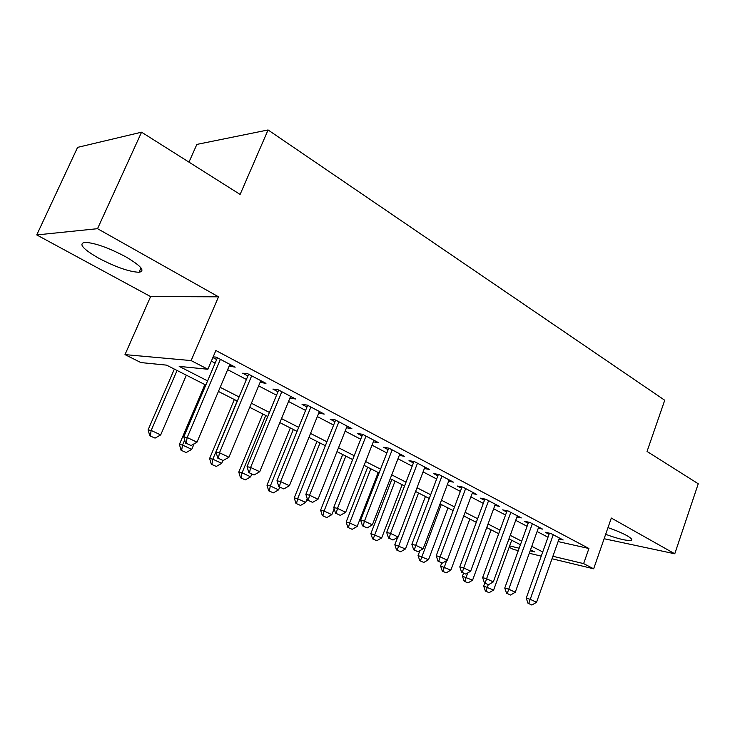 <?xml version="1.0" encoding="UTF-8"?>
<svg xmlns="http://www.w3.org/2000/svg" width="735" height="735" viewBox="0 0 735 735"><rect width="100%" height="100%" fill="white"/><g stroke="black" fill="none" stroke-linecap="round" stroke-linejoin="round"><path stroke-width="1.1" d="M98.848 258.288C115.955 267.182 129.342 271.849 139.007 272.272C145.53 271.04 141.092 265.877 125.685 256.772C108.523 247.723 94.953 242.908 84.966 242.32C78.186 243.717 82.816 249.036 98.848 258.288M605.649 534.327C618.401 538.948 626.891 540.951 631.117 540.344C632.66 539.683 631.209 538.084 626.753 535.549C621.819 532.857 615.562 530.22 607.974 527.638M205.818 385.057L166.533 365.13L140.863 362.566L124.996 354.61L191.118 360.582L207.895 369.255L179.193 366.388L207.592 380.886M150.611 296.6L218.516 296.821L97.534 228.686L141.561 132.19L77.588 147.368L36.75 234.924L150.611 296.6L124.996 354.61M188.969 162.132L196.861 144.409L268.073 129.957L664.734 400.253L647.039 451.437L698.25 483.777L674.776 553.786L611.318 518.046L593.659 568.807L552.013 558.747M518.304 550.607L513.462 549.431L509.153 547.272M97.534 228.686L36.75 234.924M604.115 538.727L674.776 553.786M229.155 366.094L235.191 367.142L216.173 357.118L213.168 356.87M260.107 382.365L265.96 383.358L247.64 373.702L242.688 373.205L247.879 375.934M289.939 398.048L295.626 398.995L277.959 389.679L272.906 389.091L277.959 391.746M318.714 413.171L324.245 414.071L307.202 405.086L302.057 404.415L306.964 406.997M346.488 427.779L351.872 428.624L335.408 419.951L330.199 419.207L334.967 421.715M373.325 441.845L378.553 442.69L362.649 434.312L357.366 433.494L362.015 435.938M399.28 455.415L404.342 456.279L388.971 448.175L383.624 447.293L388.144 449.673M424.361 468.535L429.277 469.417L414.411 461.589L409.009 460.643L413.41 462.958M448.635 481.232L453.403 482.132L439.015 474.553L433.567 473.551L437.858 475.811M472.127 493.525L476.758 494.434L462.829 487.103L457.335 486.046L461.525 488.251M494.875 505.441L499.377 506.36L485.89 499.249L480.359 498.146L484.438 500.296M516.925 516.99L521.299 517.909L508.225 511.018L502.666 509.87L506.645 511.973M538.286 528.189L542.549 529.108L529.88 522.429L524.285 521.244L528.18 523.283M558.113 541.585L588.919 548.503L215.879 350.512L207.895 369.255M211.349 361.133L215.153 363.118M227.648 369.65L246.4 379.462M258.646 385.866L276.525 395.219M288.524 401.494L305.576 410.415M317.336 416.57L333.616 425.087M345.156 431.123L360.701 439.254M372.02 445.171L386.867 452.944M397.984 458.759L412.17 466.183M423.084 471.888L436.654 478.99M447.367 484.595L460.349 491.384M470.878 496.888L483.299 503.383M493.644 508.795L505.533 515.014M515.704 520.334L527.087 526.297M537.092 531.524L547.998 537.23M559.013 539.049L563.166 539.968L550.873 533.491L545.26 532.269L549.054 534.262M212.884 357.541L216.678 359.534M218.516 296.821L191.118 360.582M588.919 548.503L583.627 563.616L593.659 568.807M141.561 132.19L240.115 194.435L268.073 129.957M530.146 550.827L534.611 551.902L530.514 549.817M520.435 544.708L508.96 538.884M498.707 533.683L486.717 527.592M476.289 522.309L463.767 515.952M453.155 510.568L440.072 503.925M429.268 498.44L415.578 491.504M404.581 485.918L390.267 478.65M379.067 472.972L364.082 465.365M352.671 459.577L336.988 451.621M325.357 445.713L308.93 437.38M297.059 431.362L279.86 422.625M267.751 416.488L249.707 407.328M237.359 401.062L218.433 391.461M509.64 545.93L519.167 548.209M541.236 556.147L529.274 553.253M552.895 556.266L583.627 563.616M220.188 387.317L239.077 396.955M251.407 403.249L269.423 412.445M281.505 418.61L298.686 427.375M310.528 433.429L326.928 441.79M338.541 447.725L354.196 455.709M365.598 461.534L380.546 469.16M391.737 474.874L406.023 482.169M417.011 487.774L430.673 494.747M441.459 500.25L454.524 506.92M465.117 512.323L477.621 518.708M488.04 524.027L500.002 530.128M510.237 535.356L521.703 541.208M531.763 546.344L542.742 551.948M347.26 426.199L346.608 427.844M319.734 411.692L319.063 413.355M291.216 396.67L290.527 398.352M261.66 381.097L260.953 382.806M231.02 364.946L230.285 366.682M528.713 603.554L531.883 605.043L528.713 603.554L530.22 599.31L526.223 598.171L549.449 533.178M559.39 537.983L536.541 602.287L530.22 599.31L553.253 534.749M531.883 605.043L536.541 602.287M526.223 598.171L528.052 603.371M484.76 583.103L483.676 586.071L493.617 590.04L511.698 540.271M485.385 591.05L489.133 592.676L485.385 591.05L483.676 586.071M488.261 584.665L486 591.225M493.617 590.04L489.133 592.676M507.26 593.512L510.522 595.038L507.26 593.512L508.749 589.176L504.761 588.055L528.584 522.153M538.691 527.078L515.263 592.245L508.749 589.176L532.351 523.733M510.522 595.038L515.263 592.245M504.761 588.055L506.599 593.329M485.128 583.158L488.49 584.729L485.128 583.158L486.588 578.73L482.629 577.636L507.086 510.788M517.348 515.823L493.304 581.899L486.588 578.73L510.807 512.387M488.49 584.729L493.304 581.899M482.629 577.636L484.466 582.974M462.287 572.464L465.76 574.09L462.287 572.464L463.721 567.944L459.788 566.878L484.898 499.056M495.326 504.219L470.657 571.214L463.721 567.944L488.582 500.673M465.76 574.09L470.657 571.214M459.788 566.878L461.635 572.289M438.703 561.43L442.295 563.111L438.703 561.43L440.118 556.808L436.213 555.77L462.012 486.947M472.605 492.248L447.275 560.189L440.118 556.808L465.641 488.582M442.295 563.111L447.275 560.189M436.213 555.77L438.06 561.255M463.555 573.19L462.453 576.194L472.559 580.218L491.081 529.806M464.162 581.238L468.002 582.901L464.162 581.238L462.453 576.194M467.69 572.96L464.777 581.413M472.559 580.218L468.002 582.901M441.735 562.955L440.587 566.014L450.867 570.112L469.849 519.029M442.305 571.123L446.237 572.831L442.305 571.123L440.587 566.014M446.641 560.566L442.911 571.297M450.867 570.112L446.237 572.831M419.887 550.699L418.059 555.531L428.514 559.693L447.973 507.931M419.777 560.704L423.801 562.45L419.777 560.704L418.059 555.531M441.276 504.541L420.383 560.869M428.514 559.693L423.801 562.45M397.653 537.331L394.833 544.718L405.463 548.962L425.427 496.492M396.551 549.955L400.676 551.755L396.551 549.955L394.833 544.718M418.527 492.992L397.148 550.12M405.463 548.962L400.676 551.755M414.347 550.028L418.05 551.764L414.347 550.028L415.725 545.306L411.857 544.295L438.382 474.433M449.14 479.891L423.13 548.797L415.725 545.306L441.955 476.096M418.05 551.764L423.13 548.797M411.857 544.295L413.704 549.863M391.829 479.44L370.872 533.564L381.695 537.882L402.174 484.696M372.59 538.874L376.825 540.721L372.59 538.874L370.872 533.564M395.062 481.085L373.187 539.031M381.695 537.882L376.825 540.721M389.173 538.25L393.004 540.041L389.173 538.25L390.515 533.417L386.683 532.443L413.97 461.506M424.904 467.111L398.168 537.028L390.515 533.417L417.48 463.197M393.004 540.041L398.168 537.028M386.683 532.443L388.539 538.084M367.656 467.184L346.148 522.052L349.649 522.952L357.164 526.453L378.194 472.522M347.866 527.436L352.212 529.329L347.866 527.436L346.148 522.052M370.844 468.801L349.649 522.952L348.445 527.592M357.164 526.453L352.212 529.329M363.145 526.067L367.105 527.923L363.145 526.067L364.45 521.124L360.664 520.178L388.741 448.139M399.858 453.918L372.36 524.854L364.45 521.124L392.178 449.866M367.105 527.923L372.36 524.854M360.664 520.178L362.511 525.902M342.712 454.524L320.616 510.163L324.071 511.027L331.834 514.647L334.149 508.785M322.334 515.621L326.79 517.569L322.334 515.621L320.616 510.163M345.845 456.113L324.071 511.027L322.913 515.768M331.834 514.647L326.79 517.569M336.207 513.462L340.305 515.373L336.207 513.462L337.475 508.409L333.736 507.499L362.649 434.312M373.95 440.265L345.661 512.267L337.475 508.409L366.002 436.075M340.305 515.373L345.661 512.267M333.736 507.499L335.583 513.306M316.95 441.45L294.239 497.889L297.647 498.716L305.668 502.455L307.193 498.633M295.957 503.42L300.541 505.423L295.957 503.42L294.239 497.889M320.028 443.012L297.647 498.716L296.527 503.567M305.668 502.455L300.541 505.423M308.314 500.406L312.559 502.391L308.314 500.406L309.545 495.234L305.861 494.361L335.629 420.071M347.14 426.135L318.025 499.23L309.545 495.234L338.918 421.798M312.559 502.391L318.025 499.23M305.861 494.361L307.708 500.259M279.429 486.882L283.829 488.94L279.429 486.882L280.605 481.581L276.985 480.763L307.643 405.325M319.385 411.508L289.397 485.734L280.605 481.581L310.868 407.025M283.829 488.94L289.397 485.734M276.985 480.763L278.822 486.745M249.477 472.871L254.044 475.003L249.477 472.871L250.607 467.442L247.052 466.661L278.657 390.046M290.628 396.358L259.721 471.732L250.607 467.442L281.799 391.7M254.044 475.003L259.721 471.732M247.052 466.661L248.889 472.734M218.414 458.328L223.146 460.542L218.414 458.328L219.48 452.76L216.007 452.034L248.605 374.216M260.815 380.647L228.943 457.225L219.48 452.76L251.664 375.824M223.146 460.542L228.943 457.225M216.007 452.034L217.836 458.208M290.325 427.945L266.98 485.192L270.333 485.982L278.62 489.85L279.713 487.158M268.688 490.805L273.402 492.863L268.688 490.805L266.98 485.192M293.348 429.47L270.333 485.982L269.249 490.943M278.62 489.85L273.402 492.863M262.808 413.98L238.783 472.072L242.072 472.816L250.653 476.813L251.774 474.084M240.492 477.768L245.334 479.882L240.492 477.768L238.783 472.072M265.758 415.477L242.072 472.816L241.043 477.897M250.653 476.813L245.334 479.882M234.336 399.528L209.604 458.493L212.828 459.191L221.713 463.335L222.898 460.487M211.312 464.263L216.292 466.44L211.312 464.263L209.604 458.493M237.212 400.988L212.828 459.191L211.845 464.382M221.713 463.335L216.292 466.44M204.872 384.58L179.395 444.427L182.546 445.079L191.743 449.37L194.095 443.821M181.095 450.289L186.221 452.53L181.095 450.289L179.395 444.427M184.705 440.008L182.546 445.079L181.619 450.399M191.743 449.37L186.221 452.53M186.175 443.242L191.091 445.539L186.175 443.242L187.177 437.527L183.787 436.856L217.422 357.78M229.89 364.349L196.998 442.158L187.177 437.527L220.39 359.341M191.091 445.539L196.998 442.158M183.787 436.856L185.606 443.122M174.351 369.089L148.102 429.856L151.171 430.462L160.699 434.899L186.35 375.181M149.784 435.809L155.067 438.115L149.784 435.809L148.102 429.856M177.052 370.468L151.171 430.462L150.298 435.91M160.699 434.899L155.067 438.115M139.007 272.272L140.964 267.871M631.117 540.344L631.54 539.095"/></g></svg>
